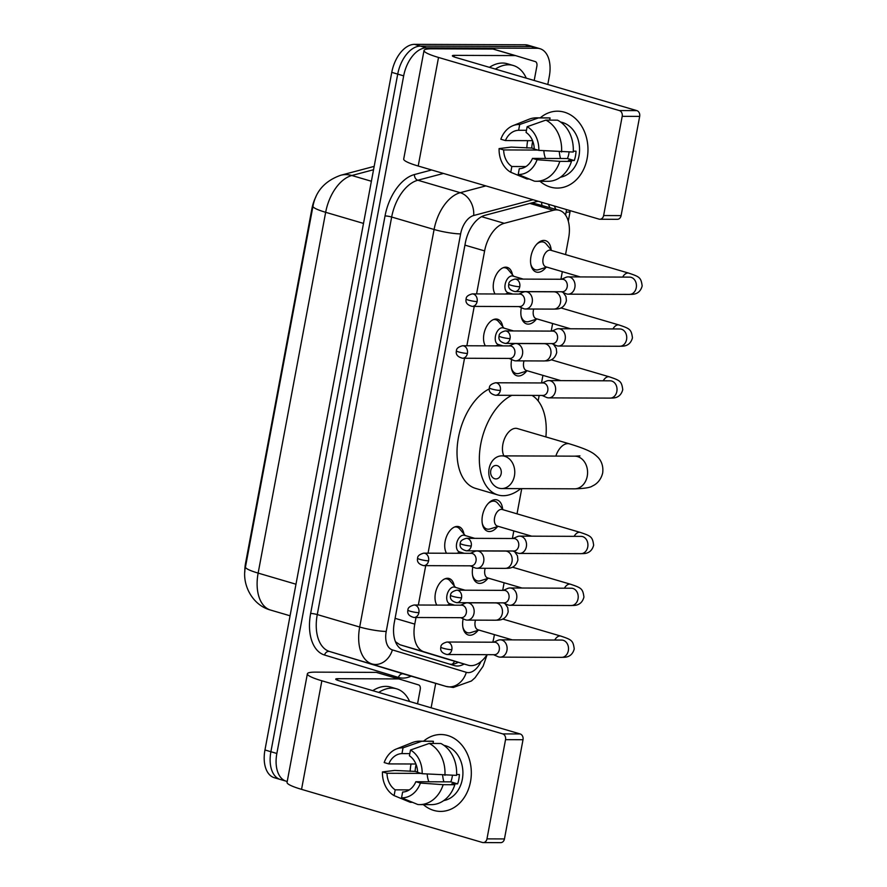 <?xml version="1.0" encoding="UTF-8"?>
<svg xmlns="http://www.w3.org/2000/svg" width="887" height="887" viewBox="0 0 887 887"><rect width="100%" height="100%" fill="white"/><g stroke="black" fill="none" stroke-linecap="round" stroke-linejoin="round"><path stroke-width="1.33" d="M495.046 293.985A15.378 9.081 -73.6 0 1 495.046 277.287A15.378 9.081 -73.6 0 1 505.767 267.175A15.378 9.081 -73.6 0 1 507.297 267.397A15.378 9.081 -73.6 0 1 512.442 274.726M485.344 345.83A15.378 9.081 -73.6 0 1 485.344 329.132A15.378 9.081 -73.6 0 1 496.055 319.032A15.378 9.081 -73.6 0 1 497.585 319.242A15.378 9.081 -73.6 0 1 502.729 326.571M446.527 553.244A15.378 9.081 -73.6 0 1 446.527 536.535A15.378 9.081 -73.6 0 1 457.248 526.434A15.378 9.081 -73.6 0 1 458.779 526.645A15.378 9.081 -73.6 0 1 463.923 533.974M436.825 605.089A15.378 9.081 -73.6 0 1 436.825 588.391A15.378 9.081 -73.6 0 1 447.547 578.28A15.378 9.081 -73.6 0 1 449.077 578.501A15.378 9.081 -73.6 0 1 454.211 585.83M546.026 267.364A16.354 9.657 -73.6 0 1 537.921 272.287A16.354 9.657 -73.6 0 1 536.291 272.054A16.354 9.657 -73.6 0 1 531.269 254.968A16.354 9.657 -73.6 0 1 543.875 240.421A16.354 9.657 -73.6 0 1 545.505 240.654A16.354 9.657 -73.6 0 1 551.16 249.868M536.325 319.209A16.354 9.657 -73.6 0 1 528.208 324.132A16.354 9.657 -73.6 0 1 526.59 323.899A16.354 9.657 -73.6 0 1 521.368 307.7M526.623 371.065A16.354 9.657 -73.6 0 1 518.507 375.988A16.354 9.657 -73.6 0 1 516.877 375.755A16.354 9.657 -73.6 0 1 511.666 359.545M497.507 526.612A16.354 9.657 -73.6 0 1 489.402 531.535A16.354 9.657 -73.6 0 1 487.772 531.302A16.354 9.657 -73.6 0 1 482.75 514.227A16.354 9.657 -73.6 0 1 495.356 499.68A16.354 9.657 -73.6 0 1 496.986 499.913A16.354 9.657 -73.6 0 1 502.641 509.116M487.806 578.468A16.354 9.657 -73.6 0 1 479.69 583.391A16.354 9.657 -73.6 0 1 478.071 583.158A16.354 9.657 -73.6 0 1 472.849 566.948M478.104 630.313A16.354 9.657 -73.6 0 1 469.988 635.236A16.354 9.657 -73.6 0 1 468.358 635.003A16.354 9.657 -73.6 0 1 463.147 618.804M395.447 641.711L399.849 644.727L444.154 658.154M416.014 617.507L414.772 624.115A28.839 17.03 106.4 0 0 424.041 651.823L468.17 665.206A28.839 17.03 106.4 0 0 468.247 665.239A28.839 17.03 106.4 0 0 471.119 665.649A28.839 17.03 106.4 0 0 487.063 654.673M316.005 196.626A25.945 15.323 106.4 0 0 311.958 208.456L245.511 563.467A25.945 15.323 106.4 0 0 244.834 571.971M565.54 254.58L568.634 238.026A28.839 17.03 106.4 0 0 559.287 210.297L532.067 202.813M492.762 642.21A28.839 17.03 106.4 0 0 493.848 637.642L494.414 634.626M559.287 210.297A28.839 17.03 106.4 0 0 553.3 210.297L504.226 223.313A28.839 17.03 106.4 0 0 484.612 250.91L476.574 293.907M474.235 306.403L466.861 345.764M464.533 358.248L428.055 553.166M425.716 565.651L418.342 605.023M502.696 590.354L504.115 582.77M512.398 538.509L513.817 530.925M517.021 513.828L521.733 488.637M538.154 400.913L539.174 395.436M541.513 382.951L542.933 375.367M551.215 331.106L552.634 323.522M560.917 279.25L562.336 271.666M287.233 781.447A28.839 17.03 -73.6 0 1 286.213 781.203A28.839 17.03 -73.6 0 1 276.855 753.473L403.674 75.861A28.839 17.03 -73.6 0 1 426.403 47.843L537.067 48.275L531.113 46.534A28.839 17.03 -73.6 0 1 533.985 46.944A28.839 17.03 -73.6 0 0 531.113 46.534L420.449 46.102L531.113 46.534L525.171 44.782A28.839 17.03 -73.6 0 1 528.031 45.193L539.939 48.685A28.839 17.03 -73.6 0 1 549.297 76.426L547.789 84.476M403.674 75.861L397.72 74.109A28.839 17.03 -73.6 0 1 420.449 46.102A28.839 17.03 -73.6 0 0 397.72 74.109L270.901 751.721L397.72 74.109L391.766 72.357A28.839 17.03 -73.6 0 1 414.495 44.35L525.171 44.782M283.13 779.873A28.839 17.03 -73.6 0 1 280.259 779.462A28.839 17.03 -73.6 0 1 270.901 751.721A28.839 17.03 -73.6 0 0 280.259 779.462L274.305 777.711A28.839 17.03 -73.6 0 1 264.958 749.981L391.766 72.357M538.076 201.227L484.956 215.319A28.839 17.03 106.4 0 0 465.342 242.916L394.316 622.474A28.839 17.03 106.4 0 0 403.574 650.182L454.321 665.572A28.839 17.03 106.4 0 0 454.41 665.605A28.839 17.03 106.4 0 0 457.282 666.015A28.839 17.03 106.4 0 0 464.145 664.03M458.191 662.279A28.839 17.03 -73.6 0 1 451.328 664.263A28.839 17.03 -73.6 0 1 449.387 664.086M435.705 683.367L431.126 707.815M537.067 48.275A28.839 17.03 -73.6 0 1 539.939 48.685M555.75 209.254A28.839 17.03 106.4 0 0 554.164 205.95M548.21 204.198A28.839 17.03 -73.6 0 1 549.796 207.503M378.716 692.414A48.053 28.384 -73.6 0 1 391.788 688.124A48.053 28.384 -73.6 0 1 396.567 688.811A48.053 28.384 -73.6 0 1 409.628 701.495M372.762 690.674A48.053 28.384 -73.6 0 1 385.834 686.372A48.053 28.384 -73.6 0 1 390.613 687.059L396.567 688.811M470.509 781.702A38.44 30.579 90.2 0 1 423.332 804.609A38.44 30.579 90.2 0 0 440.595 811.405L440.595 811.405A38.44 30.579 90.2 0 0 470.509 781.702A38.44 30.579 90.2 0 0 458.091 741.266A38.44 30.579 90.2 0 0 423.587 741.177A38.44 30.579 90.2 0 1 440.894 734.514A38.44 30.579 90.2 0 1 470.509 781.702M410.193 771.368A38.44 30.579 90.2 0 1 410.98 764.217A38.44 30.579 90.2 0 1 411.025 763.984A38.44 30.579 90.2 0 0 410.98 764.217A38.44 30.579 90.2 0 0 410.193 771.368M376.787 672.446A4.801 2.838 -73.6 0 1 376.798 672.446L399.106 678.998A4.801 2.838 106.4 0 0 398.629 678.932L376.299 672.379A4.801 2.838 -73.6 0 1 376.787 672.446L399.095 678.998A4.801 2.838 106.4 0 0 399.106 678.998L418.664 684.93A4.801 2.838 106.4 0 1 420.216 689.554L417.544 703.823M376.299 672.379L315.395 672.135A38.44 5.222 10.6 0 0 307.379 673.81A38.44 5.222 10.6 0 0 321.859 680.784L502.696 733.893L520.17 733.959L339.344 680.85A9.613 1.308 -169.4 0 1 335.718 679.109A9.613 1.308 -169.4 0 1 337.725 678.688L398.629 678.932M307.379 673.81L287.055 782.378A38.44 5.222 10.6 0 0 301.547 789.352L482.373 842.462A4.801 3.825 -89.8 0 0 483.238 842.583A4.801 3.825 -89.8 0 0 486.974 838.869L504.448 838.936A4.801 3.825 90.2 0 1 500.712 842.65L483.238 842.583M520.17 733.959A4.801 3.825 90.2 0 1 523.008 739.725L505.535 739.658L486.974 838.869M505.535 739.658A4.801 3.825 -89.8 0 0 502.696 733.893M523.008 739.725L504.448 838.936M443.91 781.835A24.027 19.115 90.2 0 1 442.668 775.171M452.414 775.36A19.226 15.29 -89.8 0 1 452.126 777.322A19.226 15.29 -89.8 0 1 450.784 781.857L415.837 781.724A19.226 15.29 90.2 0 1 402.631 792.036L401.545 797.79A24.991 19.88 90.2 0 0 420.405 783.066L443.167 784.685L454.82 784.729L451.805 783.853L457.625 783.875A27.874 22.175 90.2 0 0 458.823 779.285A27.874 22.175 90.2 0 0 459.377 774.517L456.617 774.506M409.273 789.896L395.181 789.84A19.226 15.29 90.2 0 1 387.009 773.264L421.092 773.397M428.887 781.78A19.226 15.29 90.2 0 1 427.224 774.074M443.966 745.379A27.874 22.175 90.2 0 1 462.327 779.296A27.874 22.175 90.2 0 1 443.755 800.573M395.181 789.84L394.105 795.606A24.991 19.88 90.2 0 1 382.441 771.923L394.626 770.437L415.116 771.391A27.874 22.175 90.2 0 1 415.67 766.612A27.874 22.175 90.2 0 1 416.114 764.561M415.903 764.006L388.761 763.907L384.182 762.554A24.991 19.88 90.2 0 1 396.301 749.005L412.167 742.663A31.721 25.224 90.2 0 1 419.895 741.166L431.548 741.21A31.721 25.224 90.2 0 1 433.41 741.31L421.768 741.255L403.042 747.841L401.966 753.595L409.816 753.628M433.011 743.461L433.41 741.31M440.861 743.494A31.721 25.224 90.2 0 1 456.572 775.371L422.157 773.708L417.589 772.366A19.226 15.29 90.2 0 0 409.406 755.779L410.493 750.025L429.208 743.439L440.861 743.494M394.105 795.606L410.337 802.314L412.51 802.325M419.895 741.166A31.721 25.224 90.2 0 1 421.768 741.255M429.208 743.439A31.721 25.224 90.2 0 1 444.919 775.327M396.301 749.005A24.991 19.88 90.2 0 1 403.042 747.841M410.493 750.025A24.991 19.88 90.2 0 1 422.157 773.708M382.441 771.923L387.009 773.264M388.761 763.907A19.226 15.29 90.2 0 1 401.966 753.595M454.82 784.729A31.721 25.224 90.2 0 1 431.304 804.642L419.651 804.598A31.721 25.224 90.2 0 1 417.777 804.498L401.545 797.79M443.167 784.685A31.721 25.224 90.2 0 1 419.651 804.598M415.837 781.724L420.405 783.066M450.784 781.857L457.625 783.875M415.116 771.391L417.577 772.111M495.367 69.086A48.053 28.384 -73.6 0 1 508.439 64.784A48.053 28.384 -73.6 0 1 513.218 65.472A48.053 28.384 -73.6 0 1 526.29 78.167M489.413 67.334A48.053 28.384 -73.6 0 1 502.485 63.044A48.053 28.384 -73.6 0 1 507.264 63.731L513.218 65.472M501.155 473.725A6.73 5.355 -89.8 0 0 497.175 465.642A6.73 5.355 -89.8 0 0 490.744 470.664A6.73 5.355 -89.8 0 0 494.724 478.747A6.73 5.355 -89.8 0 0 501.155 473.725M489.125 468.502A16.343 12.995 90.2 0 1 501.842 455.874A16.343 12.995 90.2 0 1 514.427 475.931A16.343 12.995 90.2 0 1 501.709 488.56A16.343 12.995 90.2 0 1 489.125 468.502M579.943 455.896L574.643 456.162A16.343 12.995 -89.8 0 1 587.238 476.219A16.343 12.995 -89.8 0 1 574.521 488.837C584.5 488.549 590.476 487.584 592.461 485.965C594.345 485.178 600.444 482.04 602.672 473.004C603.859 463.768 599.313 458.634 597.838 457.226C593.713 453.368 590.82 450.408 569.487 443.855L517.398 428.554A16.343 9.646 106.4 0 0 515.768 428.321A16.343 9.646 106.4 0 0 504.659 438.4A16.343 9.646 106.4 0 0 503.883 455.885M532.023 395.414A52.865 31.222 -73.6 0 1 545.882 436.914M520.769 488.626A52.865 31.222 -73.6 0 1 503.162 495.711A52.865 31.222 -73.6 0 1 497.895 494.946A52.865 31.222 -73.6 0 1 480.122 447.99A52.865 31.222 -73.6 0 1 511.854 395.336M497.895 494.946L475.576 488.393A52.865 31.222 -73.6 0 1 457.77 441.626A52.865 31.222 -73.6 0 1 489.28 388.894M462.87 627.098A14.414 8.515 106.4 0 0 467.427 632.708A14.414 8.515 106.4 0 0 468.857 632.908A14.414 8.515 106.4 0 0 470.698 632.619L478.902 630.069M493.549 654.706L497.951 656.646A8.648 6.885 -89.8 0 0 498.66 656.901A8.648 6.885 -89.8 0 0 500.213 657.134A8.648 6.885 -89.8 0 0 506.943 650.448A8.648 6.885 -89.8 0 0 501.82 640.059A8.648 6.885 -89.8 0 0 500.279 639.826A8.648 6.885 -89.8 0 0 498.017 640.303L493.604 642.21M451.838 649.694A6.242 4.967 -89.8 0 1 446.981 654.517L494.392 654.706A6.242 4.967 -89.8 0 0 499.259 649.883A6.242 4.967 -89.8 0 0 495.556 642.376A6.242 4.967 -89.8 0 0 494.436 642.21L447.026 642.022C442.813 643.153 440.761 644.849 440.861 647.122A6.242 0.854 -169.4 0 0 443.212 648.264A6.242 0.854 10.6 0 0 451.838 649.694A6.242 4.967 -89.8 0 0 447.026 642.022M475.487 620.135A8.648 5.111 106.4 0 0 477.971 629.792L512.32 639.882M472.571 575.253A14.414 8.515 106.4 0 0 477.128 580.852A14.414 8.515 106.4 0 0 478.559 581.063A14.414 8.515 106.4 0 0 480.399 580.774L488.604 578.213M503.262 602.85L507.652 604.79A8.648 6.885 -89.8 0 0 508.373 605.056A8.648 6.885 -89.8 0 0 509.914 605.278A8.648 6.885 -89.8 0 0 516.644 598.603A8.648 6.885 -89.8 0 0 511.522 588.203A8.648 6.885 -89.8 0 0 509.981 587.981A8.648 6.885 -89.8 0 0 507.719 588.447L503.306 590.354M461.539 597.849A6.242 4.967 -89.8 0 1 456.683 602.672L504.093 602.861A6.242 4.967 -89.8 0 0 508.961 598.026A6.242 4.967 -89.8 0 0 505.257 590.52A6.242 4.967 -89.8 0 0 504.149 590.365L456.727 590.177C452.514 591.296 450.463 592.993 450.563 595.277A6.242 0.854 -169.4 0 0 452.924 596.408A6.242 0.854 10.6 0 0 461.539 597.849A6.242 4.967 -89.8 0 0 456.727 590.177M485.189 568.29A8.648 5.111 106.4 0 0 487.684 577.947L522.022 588.026M482.284 523.397A14.414 8.515 106.4 0 0 486.83 529.007A14.414 8.515 106.4 0 0 488.26 529.206A14.414 8.515 106.4 0 0 490.101 528.918L498.317 526.368M503.184 509.77L497.662 503.173A14.414 8.515 106.4 0 0 494.957 501.343A14.414 8.515 106.4 0 0 493.516 501.133A14.414 8.515 106.4 0 0 488.094 503.594M581.85 536.424L581.074 536.369A8.648 6.885 -89.8 0 1 587.826 546.459A8.648 6.885 -89.8 0 1 587.737 546.991A8.648 6.885 -89.8 0 1 581.007 553.665C581.65 553.255 590.93 555.506 593.647 545.217C592.505 536.746 591.108 536.058 580.242 532.4L502.253 509.493A8.648 5.111 106.4 0 0 501.399 509.371A8.648 5.111 106.4 0 0 494.735 517.066A8.648 5.111 106.4 0 0 497.385 526.091L531.723 536.18M512.963 551.004L517.354 552.945A8.648 6.885 -89.8 0 0 518.075 553.2A8.648 6.885 -89.8 0 0 519.616 553.433A8.648 6.885 -89.8 0 0 526.346 546.747A8.648 6.885 -89.8 0 0 521.223 536.358A8.648 6.885 -89.8 0 0 519.682 536.125A8.648 6.885 -89.8 0 0 517.42 536.602L513.008 538.509M471.252 545.993A6.242 4.967 -89.8 0 1 466.385 550.816L513.795 551.004A6.242 4.967 -89.8 0 0 518.662 546.181A6.242 4.967 -89.8 0 0 514.959 538.675A6.242 4.967 -89.8 0 0 513.85 538.509L466.429 538.32C462.227 539.451 460.165 541.148 460.264 543.421A6.242 0.854 -169.4 0 0 462.626 544.563A6.242 0.854 10.6 0 0 471.252 545.993A6.242 4.967 -89.8 0 0 466.429 538.32M511.389 367.85A14.414 8.515 106.4 0 0 515.935 373.449A14.414 8.515 106.4 0 0 517.376 373.66A14.414 8.515 106.4 0 0 519.217 373.372L527.421 370.81M542.068 395.447L546.47 397.387A8.648 6.885 -89.8 0 0 547.179 397.653A8.648 6.885 -89.8 0 0 548.72 397.875A8.648 6.885 -89.8 0 0 555.462 391.189A8.648 6.885 -89.8 0 0 550.339 380.8A8.648 6.885 -89.8 0 0 548.798 380.578A8.648 6.885 -89.8 0 0 546.536 381.044L542.123 382.951M500.357 390.435A6.242 4.967 -89.8 0 1 495.5 395.269L542.911 395.447A6.242 4.967 -89.8 0 0 547.767 390.624A6.242 4.967 -89.8 0 0 544.075 383.117A6.242 4.967 -89.8 0 0 542.955 382.962L495.545 382.774C491.331 383.894 489.28 385.59 489.38 387.874A6.242 0.854 -169.4 0 0 491.731 389.005A6.242 0.854 10.6 0 0 500.357 390.435A6.242 4.967 -89.8 0 0 495.545 382.774M524.006 360.887A8.648 5.111 106.4 0 0 526.49 370.544L560.839 380.623M521.09 315.994A14.414 8.515 106.4 0 0 525.647 321.604A14.414 8.515 106.4 0 0 527.078 321.804A14.414 8.515 106.4 0 0 528.918 321.515L537.123 318.965M551.781 343.602L556.171 345.542A8.648 6.885 -89.8 0 0 556.892 345.797A8.648 6.885 -89.8 0 0 558.433 346.03A8.648 6.885 -89.8 0 0 565.163 339.344A8.648 6.885 -89.8 0 0 560.041 328.955A8.648 6.885 -89.8 0 0 558.5 328.722A8.648 6.885 -89.8 0 0 556.238 329.199L551.825 331.106M510.058 338.59A6.242 4.967 -89.8 0 1 505.202 343.413L552.612 343.602A6.242 4.967 -89.8 0 0 557.479 338.779A6.242 4.967 -89.8 0 0 553.776 331.272A6.242 4.967 -89.8 0 0 552.668 331.106L505.246 330.918C501.033 332.048 498.982 333.745 499.082 336.018A6.242 0.854 -169.4 0 0 501.443 337.16A6.242 0.854 10.6 0 0 510.058 338.59A6.242 4.967 -89.8 0 0 505.246 330.918M533.708 309.031A8.648 5.111 106.4 0 0 536.203 318.688L570.541 328.778M530.792 264.149A14.414 8.515 106.4 0 0 535.349 269.748A14.414 8.515 106.4 0 0 536.779 269.958A14.414 8.515 106.4 0 0 538.62 269.67L546.835 267.109M551.703 250.511L546.181 243.925A14.414 8.515 106.4 0 0 543.476 242.084A14.414 8.515 106.4 0 0 542.035 241.874A14.414 8.515 106.4 0 0 536.613 244.335M630.369 277.176L629.593 277.121A8.648 6.885 -89.8 0 1 636.345 287.2A8.648 6.885 -89.8 0 1 636.256 287.732A8.648 6.885 -89.8 0 1 629.526 294.417C630.169 293.996 639.449 296.258 642.166 285.958C641.024 277.487 639.627 276.799 628.761 273.141L550.772 250.245A8.648 5.111 106.4 0 0 549.918 250.112A8.648 5.111 106.4 0 0 543.243 257.807A8.648 5.111 106.4 0 0 545.904 266.843L580.242 276.921M561.482 291.745L565.873 293.686A8.648 6.885 -89.8 0 0 566.593 293.952A8.648 6.885 -89.8 0 0 568.135 294.174A8.648 6.885 -89.8 0 0 574.865 287.488A8.648 6.885 -89.8 0 0 569.742 277.099A8.648 6.885 -89.8 0 0 568.201 276.877A8.648 6.885 -89.8 0 0 565.939 277.343L561.526 279.25M519.76 286.734A6.242 4.967 -89.8 0 1 514.903 291.568L562.314 291.745A6.242 4.967 -89.8 0 0 567.181 286.922A6.242 4.967 -89.8 0 0 563.478 279.416A6.242 4.967 -89.8 0 0 562.369 279.261L514.948 279.072C510.746 280.192 508.683 281.889 508.783 284.173A6.242 0.854 -169.4 0 0 511.145 285.304A6.242 0.854 10.6 0 0 519.76 286.734A6.242 4.967 -89.8 0 0 514.948 279.072M455.552 587.416L450.019 580.819A14.414 8.515 106.4 0 0 447.314 578.989A14.414 8.515 106.4 0 0 445.873 578.779A14.414 8.515 106.4 0 0 444.797 578.878M465.065 590.21L454.621 587.139A8.648 5.111 106.4 0 0 453.756 587.017A8.648 5.111 106.4 0 0 447.092 594.711A8.648 5.111 106.4 0 0 449.742 603.737L454.576 605.156M460.597 617.674L464.999 619.614A8.648 6.885 -89.8 0 0 465.708 619.88A8.648 6.885 -89.8 0 0 467.261 620.102A8.648 6.885 -89.8 0 0 473.991 613.427A8.648 6.885 -89.8 0 0 468.868 603.027A8.648 6.885 -89.8 0 0 467.327 602.805A8.648 6.885 -89.8 0 0 465.065 603.271L460.652 605.178M418.886 612.673A6.242 4.967 -89.8 0 1 414.029 617.496L461.44 617.685A6.242 4.967 -89.8 0 0 466.307 612.85A6.242 4.967 -89.8 0 0 462.604 605.344A6.242 4.967 -89.8 0 0 461.495 605.189L414.074 605.001C409.861 606.12 407.809 607.817 407.909 610.101A6.242 0.854 -169.4 0 0 410.271 611.232A6.242 0.854 10.6 0 0 418.886 612.673A6.242 4.967 -89.8 0 0 414.074 605.001M465.254 535.56L459.721 528.974A14.414 8.515 106.4 0 0 457.016 527.133A14.414 8.515 106.4 0 0 455.585 526.933A14.414 8.515 106.4 0 0 454.499 527.033M474.767 538.354L464.322 535.293A8.648 5.111 106.4 0 0 463.457 535.171A8.648 5.111 106.4 0 0 456.794 542.855A8.648 5.111 106.4 0 0 459.444 551.891L464.278 553.311M470.31 565.828L474.7 567.769A8.648 6.885 -89.8 0 0 475.421 568.024A8.648 6.885 -89.8 0 0 476.962 568.257A8.648 6.885 -89.8 0 0 483.692 561.571A8.648 6.885 -89.8 0 0 478.57 551.182A8.648 6.885 -89.8 0 0 477.029 550.96A8.648 6.885 -89.8 0 0 474.767 551.426L470.354 553.333M428.587 560.817A6.242 4.967 -89.8 0 1 423.731 565.64L471.141 565.828A6.242 4.967 -89.8 0 0 476.009 561.005A6.242 4.967 -89.8 0 0 472.305 553.499A6.242 4.967 -89.8 0 0 471.197 553.333L423.775 553.155C419.573 554.275 417.511 555.972 417.611 558.245A6.242 0.854 -169.4 0 0 419.972 559.387A6.242 0.854 10.6 0 0 428.587 560.817A6.242 4.967 -89.8 0 0 423.775 553.155M504.06 328.157L498.538 321.571A14.414 8.515 106.4 0 0 495.833 319.73A14.414 8.515 106.4 0 0 494.392 319.531A14.414 8.515 106.4 0 0 493.316 319.63M513.584 330.951L503.14 327.891A8.648 5.111 106.4 0 0 502.275 327.769A8.648 5.111 106.4 0 0 495.611 335.452A8.648 5.111 106.4 0 0 498.261 344.489L503.095 345.908M509.116 358.426L513.518 360.366A8.648 6.885 -89.8 0 0 514.227 360.621A8.648 6.885 -89.8 0 0 515.779 360.854A8.648 6.885 -89.8 0 0 522.51 354.168A8.648 6.885 -89.8 0 0 517.387 343.779A8.648 6.885 -89.8 0 0 515.846 343.546A8.648 6.885 -89.8 0 0 513.584 344.023L509.171 345.93M467.405 353.414A6.242 4.967 -89.8 0 1 462.548 358.237L509.958 358.426A6.242 4.967 -89.8 0 0 514.815 353.603A6.242 4.967 -89.8 0 0 511.123 346.096A6.242 4.967 -89.8 0 0 510.003 345.93L462.593 345.742C458.379 346.872 456.328 348.569 456.428 350.842A6.242 0.854 -169.4 0 0 458.779 351.984A6.242 0.854 10.6 0 0 467.405 353.414A6.242 4.967 -89.8 0 0 462.593 345.742M513.773 276.312L508.24 269.715A14.414 8.515 106.4 0 0 505.535 267.885A14.414 8.515 106.4 0 0 504.104 267.674A14.414 8.515 106.4 0 0 503.018 267.774M523.286 279.106L512.841 276.034A8.648 5.111 106.4 0 0 511.976 275.912A8.648 5.111 106.4 0 0 505.313 283.607A8.648 5.111 106.4 0 0 507.963 292.632L512.797 294.052M518.828 306.569L523.219 308.51A8.648 6.885 -89.8 0 0 523.94 308.776A8.648 6.885 -89.8 0 0 525.481 308.998A8.648 6.885 -89.8 0 0 532.211 302.323A8.648 6.885 -89.8 0 0 527.089 291.923A8.648 6.885 -89.8 0 0 525.547 291.701A8.648 6.885 -89.8 0 0 523.286 292.167L518.873 294.074M477.106 301.569A6.242 4.967 -89.8 0 1 472.25 306.392L519.66 306.58A6.242 4.967 -89.8 0 0 524.527 301.746A6.242 4.967 -89.8 0 0 520.824 294.24A6.242 4.967 -89.8 0 0 519.715 294.085L472.294 293.896C468.081 295.016 466.03 296.713 466.13 298.997A6.242 0.854 -169.4 0 0 468.491 300.128A6.242 0.854 10.6 0 0 477.106 301.569A6.242 4.967 -89.8 0 0 472.294 293.896M587.161 158.374A38.44 30.579 90.2 0 1 539.995 181.281A38.44 30.579 90.2 0 0 557.247 188.077A38.44 30.579 90.2 0 0 587.161 158.374A38.44 30.579 90.2 0 0 574.743 117.927A38.44 30.579 90.2 0 0 540.238 117.849A38.44 30.579 90.2 0 1 557.546 111.185A38.44 30.579 90.2 0 1 587.161 158.374M526.845 148.04A38.44 30.579 90.2 0 1 527.632 140.889A38.44 30.579 90.2 0 1 527.676 140.656A38.44 30.579 90.2 0 0 527.632 140.889A38.44 30.579 90.2 0 0 526.845 148.04M493.438 49.107A4.801 2.838 -73.6 0 1 493.449 49.118L515.757 55.67A4.801 2.838 106.4 0 0 515.28 55.593L492.961 49.04A4.801 2.838 -73.6 0 1 493.438 49.107L515.746 55.659A4.801 2.838 106.4 0 1 515.768 55.67L535.316 61.602A4.801 2.838 106.4 0 1 536.868 66.215L534.196 80.484M492.961 49.04L432.047 48.807A38.44 5.222 10.6 0 0 424.03 50.47A38.44 5.222 10.6 0 0 438.522 57.455L619.348 110.553L636.822 110.62L455.996 57.522A9.613 1.308 -169.4 0 1 452.37 55.781A9.613 1.308 -169.4 0 1 454.377 55.36L515.28 55.593M424.03 50.47L403.707 159.039A38.44 5.222 10.6 0 0 418.198 166.024L599.024 219.122A4.801 3.825 -89.8 0 0 599.889 219.244A4.801 3.825 -89.8 0 0 603.626 215.541L621.1 215.608A4.801 3.825 90.2 0 1 617.363 219.322L599.889 219.244M636.822 110.62A4.801 3.825 90.2 0 1 639.671 116.397L622.197 116.33L603.626 215.541M622.197 116.33A4.801 3.825 -89.8 0 0 619.348 110.553M639.671 116.397L621.1 215.608M560.562 158.496A24.027 19.115 90.2 0 1 559.32 151.832M569.066 152.021A19.226 15.29 -89.8 0 1 568.789 153.983A19.226 15.29 -89.8 0 1 567.436 158.529L532.488 158.396A19.226 15.29 90.2 0 1 519.283 168.696L518.208 174.451A24.991 19.88 90.2 0 0 537.067 159.738L559.819 161.356L571.472 161.401L568.456 160.514L574.277 160.536A27.874 22.175 90.2 0 0 575.486 155.957A27.874 22.175 90.2 0 0 576.029 151.178L573.268 151.167M525.936 166.568L511.843 166.512A19.226 15.29 90.2 0 1 503.661 149.925L537.744 150.058M545.538 158.44A19.226 15.29 90.2 0 1 543.875 150.735M560.617 122.051A27.874 22.175 90.2 0 1 578.978 155.968A27.874 22.175 90.2 0 1 560.407 177.234M511.843 166.512L510.757 172.266A24.991 19.88 90.2 0 1 499.093 148.584L511.278 147.098L531.768 148.051A27.874 22.175 90.2 0 1 532.322 143.284A27.874 22.175 90.2 0 1 532.777 141.221M532.555 140.678L505.413 140.567L500.845 139.226A24.991 19.88 90.2 0 1 512.952 125.666L528.818 119.324A31.721 25.224 90.2 0 1 536.546 117.827L548.199 117.882A31.721 25.224 90.2 0 1 550.073 117.971L538.42 117.927L519.704 124.513L518.618 130.267L526.468 130.289M549.663 120.122L550.073 117.971M557.513 120.155A31.721 25.224 90.2 0 1 573.224 152.043L538.819 150.38L534.24 149.027A19.226 15.29 90.2 0 0 526.069 132.451L527.144 126.697L545.86 120.111L557.513 120.155M510.757 172.266L526.989 178.986L529.162 178.997M536.546 117.827A31.721 25.224 90.2 0 1 538.42 117.927M545.86 120.111A31.721 25.224 90.2 0 1 561.571 151.999M512.952 125.666A24.991 19.88 90.2 0 1 519.704 124.513M527.144 126.697A24.991 19.88 90.2 0 1 538.819 150.38M499.093 148.584L503.661 149.925M505.413 140.567A19.226 15.29 90.2 0 1 518.618 130.267M571.472 161.401A31.721 25.224 90.2 0 1 547.955 181.314L536.302 181.27A31.721 25.224 90.2 0 1 534.429 181.17L518.208 174.451M559.819 161.356A31.721 25.224 90.2 0 1 536.302 181.27M532.488 158.396L537.067 159.738M567.436 158.529L574.277 160.536M531.768 148.051L534.229 148.783M443.977 658.11L468.17 665.206M541.48 202.225A28.839 21.909 75.1 0 1 541.913 205.196M245.511 563.467L246.087 563.633M311.958 208.456L312.523 208.622M454.732 661.27A28.839 23.262 106.9 0 1 452.326 664.23M399.849 644.727L424.041 651.823M395.081 618.339L414.772 624.115M464.932 245.134L484.612 250.91M481.597 216.672L504.226 223.313M529.838 203.411L553.3 210.297M312.978 206.194A33.639 4.579 10.6 0 0 325.662 212.303L258.139 573.102A33.639 4.579 -169.4 0 1 245.466 566.993L312.978 206.194C315.739 191.193 324.975 180.881 340.686 175.271A33.639 25.557 75.1 0 1 351.817 175.504A38.44 22.707 106.4 0 0 325.662 212.303L363.493 223.413M295.981 584.211L258.139 573.102A38.44 22.707 106.4 0 0 270.491 610.045A33.639 27.142 106.9 0 1 270.302 609.99C251.52 604.801 241.541 583.324 245.466 566.993M373.538 169.739L351.817 175.504L371.387 181.258M290.071 615.789L270.302 609.99M264.958 749.981L276.855 753.473M414.495 44.35L426.403 47.843M533.065 199.752L473.691 215.508A19.226 11.354 106.4 0 0 460.619 233.902L386.222 631.433A19.226 11.354 106.4 0 0 392.398 649.905L466.318 672.324A19.226 11.354 106.4 0 0 468.281 672.623A19.226 11.354 106.4 0 0 480.998 661.569M411.158 676.16A43.252 25.546 -73.6 0 1 402.886 678.1A43.252 25.546 -73.6 0 1 398.451 677.435L324.542 655.027A43.252 25.546 -73.6 0 1 310.638 613.46L385.036 215.929A43.252 25.546 -73.6 0 1 414.462 174.539L431.647 169.971M487.129 654.673L483.071 666.292L475.088 677.712L471.429 680.983L453.324 687.469L446.072 686.416A38.44 22.707 -73.6 0 1 445.961 686.383L329.631 651.513L403.541 673.932A38.44 22.707 106.4 0 0 403.652 673.965A38.44 22.707 106.4 0 0 403.773 673.998M392.398 649.905A19.226 15.511 106.9 0 1 372.041 663.964A38.44 22.707 -73.6 0 1 359.69 627.02L317.269 614.569A38.44 22.707 106.4 0 0 329.631 651.513A4.801 3.881 -73.1 0 0 324.542 655.027M466.318 672.324A19.226 15.511 106.9 0 1 445.961 686.383L403.541 673.932A4.801 3.881 -73.1 0 0 398.451 677.435M386.222 631.433A19.226 2.617 -169.4 0 1 359.69 627.02L434.087 229.489A38.44 22.707 -73.6 0 1 460.242 192.69L417.821 180.238A38.44 22.707 106.4 0 0 391.666 217.027L317.269 614.569A4.801 0.654 10.6 0 0 310.638 613.46M473.691 215.508A19.226 14.602 75.1 0 0 460.242 192.69L485.865 185.893M443.445 173.442L417.821 180.238A4.801 3.648 -104.9 0 1 414.462 174.539M460.619 233.902A19.226 2.617 -169.4 0 1 434.087 229.489L391.666 217.027A4.801 0.654 10.6 0 0 385.036 215.929M565.562 215.109L566.106 212.181A19.226 11.354 106.4 0 0 566.483 209.565M568.29 221.151L570.119 211.35A19.226 2.617 -169.4 0 1 566.106 212.181M321.859 680.784L301.547 789.352M337.725 678.688L337.437 680.229M569.487 443.855A16.343 9.646 106.4 0 0 567.857 443.611A16.343 9.646 106.4 0 0 555.85 456.084M502.741 619.037L560.839 636.101A8.648 5.111 106.4 0 0 559.974 635.968A8.648 5.111 106.4 0 0 554.719 640.048M560.839 636.101C571.694 639.76 573.102 640.447 574.233 648.918C571.527 659.207 562.247 656.957 561.604 657.367A8.648 6.885 -89.8 0 0 568.334 650.692A8.648 6.885 -89.8 0 0 568.423 650.16A8.648 6.885 -89.8 0 0 561.671 640.07L562.447 640.126M512.442 567.181L570.541 584.245A8.648 5.111 106.4 0 0 569.676 584.123A8.648 5.111 106.4 0 0 564.42 588.192M570.541 584.245C581.395 587.904 582.803 588.602 583.934 597.062C581.229 607.362 571.949 605.1 571.306 605.522A8.648 6.885 -89.8 0 0 578.036 598.836A8.648 6.885 -89.8 0 0 578.124 598.304A8.648 6.885 -89.8 0 0 571.372 588.225L572.148 588.281M580.242 532.4A8.648 5.111 106.4 0 0 579.388 532.267A8.648 5.111 106.4 0 0 574.122 536.347M551.259 359.778L609.358 376.842A8.648 5.111 106.4 0 0 608.493 376.72A8.648 5.111 106.4 0 0 603.238 380.789M609.358 376.842C620.213 380.501 621.621 381.188 622.752 389.659C620.046 399.959 610.766 397.698 610.123 398.119A8.648 6.885 -89.8 0 0 616.853 391.433A8.648 6.885 -89.8 0 0 616.931 390.901A8.648 6.885 -89.8 0 0 610.189 380.822L610.966 380.878M560.961 307.933L619.059 324.997A8.648 5.111 106.4 0 0 618.195 324.864A8.648 5.111 106.4 0 0 612.939 328.944M619.059 324.997C629.914 328.656 631.322 329.343 632.453 337.814C629.748 348.103 620.468 345.852 619.825 346.263A8.648 6.885 -89.8 0 0 626.555 339.588A8.648 6.885 -89.8 0 0 626.643 339.045A8.648 6.885 -89.8 0 0 619.891 328.966L620.667 329.022M628.761 273.141A8.648 5.111 106.4 0 0 627.907 273.019A8.648 5.111 106.4 0 0 622.641 277.088M505.013 603.626L507.73 607.606L508.196 611.753C505.49 622.053 496.21 619.802 495.567 620.213A8.648 6.885 -89.8 0 0 502.297 613.538A8.648 6.885 -89.8 0 0 502.386 612.995A8.648 6.885 -89.8 0 0 495.633 602.916L467.327 602.805M514.715 551.781L517.431 555.75L517.908 559.908C515.192 570.208 505.912 567.946 505.268 568.367A8.648 6.885 -89.8 0 0 511.999 561.682A8.648 6.885 -89.8 0 0 512.087 561.149A8.648 6.885 -89.8 0 0 505.335 551.06L477.029 550.96M553.532 344.378L556.249 348.347L556.714 352.505C554.009 362.794 544.729 360.543 544.086 360.965A8.648 6.885 -89.8 0 0 550.816 354.279A8.648 6.885 -89.8 0 0 550.905 353.747A8.648 6.885 -89.8 0 0 544.152 343.657L515.846 343.546M563.234 292.522L565.95 296.502L566.416 300.649C563.711 310.949 554.43 308.698 553.787 309.108A8.648 6.885 -89.8 0 0 560.517 302.423A8.648 6.885 -89.8 0 0 560.606 301.89A8.648 6.885 -89.8 0 0 553.854 291.812L525.547 291.701M438.522 57.455L418.198 166.024M454.377 55.36L454.089 56.89M444.065 658.132L468.247 665.239M340.686 175.271L374.17 166.379M286.213 781.203L280.259 779.462M446.072 686.416L403.652 673.965M570.119 211.35L570.241 210.674M574.643 456.162L501.842 455.874M574.521 488.837L501.709 488.56M446.981 654.517C442.048 653.231 440.007 650.77 440.861 647.122M561.671 640.07L500.279 639.826M467.427 632.708L464.533 631.854M561.604 657.367L500.213 657.134M456.683 602.672C451.749 601.386 449.709 598.913 450.563 595.277M571.372 588.225L509.981 587.981M477.128 580.852L474.235 580.009M571.306 605.522L509.914 605.278M466.385 550.816C461.451 549.53 459.411 547.068 460.264 543.421M494.957 501.343L492.063 500.49M581.074 536.369L519.682 536.125M486.83 529.007L483.936 528.153M581.007 553.665L519.616 553.433M495.5 395.269C490.566 393.983 488.526 391.511 489.38 387.874M610.189 380.822L548.798 380.578M515.935 373.449L513.052 372.607M610.123 398.119L548.72 397.875M505.202 343.413C500.268 342.127 498.228 339.666 499.082 336.018M619.891 328.966L558.5 328.722M525.647 321.604L522.753 320.75M619.825 346.263L558.433 346.03M514.903 291.568C509.97 290.282 507.929 287.809 508.783 284.173M543.476 242.084L540.582 241.231M629.593 277.121L568.201 276.877M535.349 269.748L532.455 268.905M629.526 294.417L568.135 294.174M414.029 617.496C409.095 616.21 407.055 613.749 407.909 610.101M447.314 578.989L445.773 578.535M450.674 604.014L447.081 605.134M495.633 602.916L496.41 602.972M495.567 620.213L467.261 620.102M423.731 565.64C418.797 564.354 416.757 561.892 417.611 558.245M457.016 527.133L455.474 526.678M460.375 552.157L456.794 553.277M505.335 551.06L506.111 551.126M505.268 568.367L476.962 568.257M462.548 358.237C457.614 356.951 455.574 354.49 456.428 350.842M495.833 319.73L494.292 319.276M499.193 344.755L495.6 345.875M544.152 343.657L544.928 343.724M544.086 360.965L515.779 360.854M472.25 306.392C467.316 305.106 465.276 302.633 466.13 298.997M505.535 267.885L503.993 267.43M508.894 292.91L505.313 294.029M553.854 291.812L554.63 291.867M553.787 309.108L525.481 308.998"/></g></svg>
